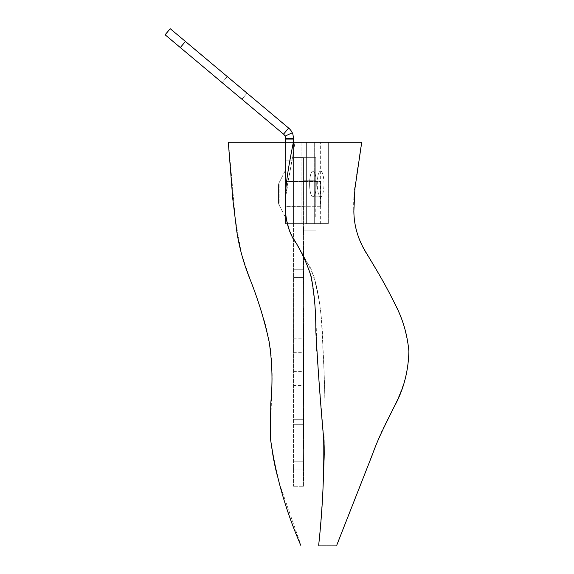<?xml version="1.0" encoding="UTF-8"?>
<svg xmlns="http://www.w3.org/2000/svg" width="574" height="574" viewBox="0 0 574 574"><rect width="100%" height="100%" fill="white"/><g stroke="black" fill="none" stroke-linecap="round" stroke-linejoin="round"><path stroke-width="0.43" stroke-dasharray="2.87 2.15" d="M303.66 241.094L303.459 305.519L303.66 241.094M303.66 241.489L303.459 305.124L303.66 241.489M303.66 481.17L303.459 450.597L303.66 481.17M303.66 480.775L303.459 450.992L303.66 480.775M303.66 437.567L303.459 406.916L303.66 437.567M303.66 437.173L303.459 407.31L303.66 437.173M303.66 398.772L303.459 325.515L303.459 398.794M303.66 398.378L303.459 325.91L303.66 398.378M303.66 446.393L303.66 442.705L303.459 446.393M303.66 444.463L303.66 446.307L303.459 444.463M303.66 308.518L303.459 443.315L303.66 308.518M303.66 308.575L303.459 443.228L303.66 308.575M303.66 360.924L303.66 375.826L303.459 360.924M303.66 333.616L303.66 327.402L303.459 333.616M303.66 332.662L303.66 341.853L303.459 332.662M303.66 340.526L303.459 350.75L303.66 340.526M303.66 346.825L303.66 343.137L303.459 346.825M303.66 344.888L303.66 346.739L303.459 344.888M303.66 368.321L303.459 356.935L303.66 368.321M303.459 368.257L303.459 375.826L303.66 368.257M303.66 382.865L303.66 370.122L303.459 382.865M303.66 381.818L303.459 370.187L303.459 381.818M303.66 377.412L303.66 383.963L303.459 377.412M303.66 371.536L303.66 378.087L303.459 371.536M303.66 376.214L303.66 383.296L303.459 376.214M303.66 381.488L303.66 376.085L303.459 381.488M303.66 385.491L303.459 371.579L303.459 385.477L293.529 385.477L293.529 371.579L293.529 385.477M303.66 383.647L303.66 389.861L303.459 383.647M303.66 388.318L303.66 393.821L303.459 388.318M303.66 410.288L303.66 413.962L303.459 410.288M303.459 413.309L303.459 417.32L303.459 409.42L303.66 413.309M303.66 428.52L303.66 413.897L303.459 428.52M303.66 428.441L303.459 413.983L303.459 428.441M303.66 413.983L303.66 420.197L303.459 413.983M303.66 432.287L303.459 423.354L303.459 432.308M303.66 448.746L303.66 434.468L303.459 448.746M303.66 448.71L303.66 434.554L303.459 448.71M303.459 422.206L303.459 419.723L303.459 422.206M293.529 422.206L293.529 419.723L293.529 422.206M303.459 345.763L303.459 352.716L303.459 345.763M293.529 345.763L293.529 352.716L293.529 345.763M303.459 465.88L303.459 469.955L303.459 465.88M293.529 465.88L293.529 469.955L293.529 465.88M303.459 273.296L303.459 277.364L303.459 273.296M293.529 273.296L293.529 277.364L293.529 273.296M303.459 193.883L303.459 157.649L303.459 193.883M293.529 193.883L293.529 180.975L293.529 193.883M303.459 234.615L303.66 227.512L303.459 234.615M303.459 427.888L303.459 425.671L303.66 427.888M303.459 418.051L303.459 420.534M303.459 470.637L303.459 468.413L303.66 470.637M303.459 462.443L303.66 466.662L303.459 462.443M303.459 486.235L303.459 157.57L303.459 486.235L293.529 486.235L303.459 486.235M303.459 363.5L303.459 369.204L303.459 363.5M303.459 372.928L303.459 370.704L303.66 372.928M303.459 330.674L303.459 328.357M303.66 328.357L303.66 333.874L303.459 329.433M303.459 341.2L303.459 338.882M303.66 338.882L303.66 344.4L303.459 339.966M303.459 373.021L303.66 368.903L303.459 373.021M303.459 398.944L303.459 402.675M303.459 411.658L303.66 407.54L303.459 411.658M303.66 420.405L303.66 414.722L303.66 425.011L303.459 420.405M303.459 229.184L303.459 228.66M293.529 157.57L303.459 157.57L293.529 157.57L293.529 486.235L293.529 157.57M303.66 420.534L303.459 422.787M303.66 422.787L303.66 416.918L303.66 423.712L303.459 420.563M303.66 420.563L303.66 418.051M303.66 369.204L303.66 367.905L303.459 369.204M303.66 329.433L303.459 333.745M303.66 333.745L303.66 330.674M303.66 339.966L303.459 344.271M303.66 344.271L303.66 341.2M303.66 386.611L303.66 392.53L303.459 386.611M303.66 402.675L303.66 397.265L303.66 404.347L303.459 400.738M303.66 400.738L303.459 400.229M303.66 400.229L303.66 398.944M303.66 228.66L303.66 235.649L303.459 228.337M303.66 228.337L303.66 229.184M320.615 196.86L312.945 196.86A12.908 3.344 -90 0 1 309.601 183.953A12.908 3.344 -90 0 1 312.945 171.045A12.908 3.344 -90 0 1 316.281 183.953A12.908 3.344 -90 0 1 312.945 196.86A12.908 3.344 -90 0 0 316.281 183.953A12.908 3.344 -90 0 0 312.945 171.045A12.908 3.344 -90 0 0 309.601 183.953A12.908 3.344 -90 0 0 312.945 196.86L320.615 196.86A12.908 3.344 90 0 0 323.951 183.953A12.908 3.344 90 0 0 320.615 171.045L312.945 171.045L320.615 171.045A12.908 3.344 90 0 0 317.271 183.953A12.908 3.344 90 0 0 320.615 196.86A12.908 3.344 90 0 1 317.271 183.953A12.908 3.344 90 0 1 320.615 171.045A12.908 3.344 90 0 1 323.951 183.953A12.908 3.344 90 0 1 320.615 196.86M293.529 180.975L285.594 180.975L285.594 206.784L285.594 180.975L285.594 206.784L285.594 180.975L293.529 180.975L293.529 206.784L285.594 206.784L293.529 206.784L293.529 180.975L293.529 206.784L293.529 180.975L303.459 180.975L293.529 180.975M301.063 142.259L285.594 142.259L285.594 223.659L285.594 142.259L293.529 142.259L285.594 142.259L293.529 142.259L293.529 223.659L293.529 142.259L293.529 223.659L285.594 223.659L293.529 223.659L285.594 223.659L285.594 138.564L285.594 223.659L293.529 223.659L293.529 138.564L293.529 223.659L285.594 223.659L293.529 223.659L293.529 142.259L314.294 142.259L301.063 142.259L301.063 223.659L293.529 223.659L314.294 223.659L293.529 223.659L301.063 223.659L301.063 142.259M285.594 160.124L285.594 139.281L285.594 160.124L285.594 139.281L285.594 160.124L293.529 160.124L293.529 139.281L285.594 139.281L293.529 139.281L293.529 160.124L285.594 160.124L293.529 160.124L293.529 139.281L293.529 160.124L285.594 160.124M185.424 41.464L288.636 128.067A13.697 13.697 0 0 1 292.252 132.773L285.048 136.131A5.754 5.754 0 0 0 283.534 134.151L165.111 34.784L170.22 28.7L165.111 34.784L241.919 99.23L247.021 93.146L241.919 99.23L165.111 34.784L170.22 28.7L165.111 34.784L222.145 82.642L165.111 34.784L170.22 28.7L247.021 93.146L170.22 28.7L165.111 34.784L180.322 47.549L185.424 41.464L170.22 28.7L247.021 93.146L170.22 28.7L165.111 34.784L180.322 47.549L185.424 41.464L180.322 47.549L283.534 134.151A5.754 5.754 0 0 1 285.594 138.564L293.529 138.564A13.697 13.697 0 0 0 288.636 128.067L170.22 28.7L288.636 128.067A13.697 13.697 0 0 1 293.529 138.564L293.529 142.259M314.294 142.259L328.321 142.259L328.321 223.659L314.294 223.659L314.294 142.259L328.321 142.259L306.624 142.259L328.321 142.259L328.321 223.659L314.294 223.659L314.294 142.259M320.651 223.659L328.321 223.659L320.651 223.659L320.651 142.259L320.651 223.659L306.624 223.659L306.624 142.259L306.624 223.659L320.651 223.659M293.529 138.564C293.127 134.998 292.697 133.068 292.252 132.773L285.048 136.131L285.594 142.259M293.529 139.281L285.594 139.281L293.529 139.281M292.252 132.773L285.048 136.131A5.754 5.754 0 0 0 283.534 134.151L288.636 128.067L283.534 134.151L180.322 47.549M279.143 205.083L285.594 217.704L285.594 170.055L285.594 217.704L285.594 170.055L285.594 217.704L279.143 205.083L279.143 182.675L285.594 170.055L279.143 182.675L279.143 205.083A5.955 5.955 0 0 1 278.498 202.371L278.498 185.388L278.498 202.371A5.955 5.955 0 0 0 279.143 205.083M278.498 185.388A5.955 5.955 0 0 1 279.143 182.675A5.955 5.955 0 0 0 278.498 185.388L278.498 202.371L278.498 185.388M320.335 181.47L320.335 206.288L285.594 206.288L285.594 181.47L285.594 206.288L285.594 181.47L285.594 206.288L320.335 206.288L320.335 181.47L285.594 181.47L320.335 181.47L320.335 206.288L320.335 181.47M315.772 185.51L315.772 206.984L315.772 185.51M315.772 217.037L315.772 157.649L315.772 217.037M315.772 193.883L315.772 157.649L315.772 193.883M293.357 142.259L361.735 142.259M318.663 545.3L336.924 545.3L318.663 545.3C322.746 508.248 324.389 471.85 323.593 436.104L316.367 347.952C316.92 318.24 314.423 291.764 308.862 268.532C302.778 255.495 296.593 243.441 290.3 232.377C280.377 209.245 286.871 175.759 293.379 142.259L361.527 142.259L228.509 142.259L235.369 219.225L241.087 251.771C250.666 284.417 265.712 314.939 270.411 348.289C272.141 361.792 272.585 375.288 271.746 388.763L270.476 436.455C271.66 452.197 274.544 467.645 279.129 482.806L300.977 545.3M295.014 142.259L285.651 196.975C284.051 209.682 286.469 223.638 292.905 238.841C300.676 249.948 307.635 262.361 313.784 276.08C318.462 292.073 321.196 310.254 321.971 330.631C327.072 410.324 325.501 467.616 318.85 545.3C324.841 473.213 327.137 418.733 322.796 347.65C322.688 317.243 318.728 290.867 310.907 268.532C303.718 257.052 296.901 245.206 290.451 233.001C280.047 201.173 287.445 191.96 295.022 142.259M227.254 76.557L222.145 82.642L227.254 76.557M288.636 128.067L283.534 134.151M293.529 419.723L303.459 419.723L293.529 419.723M293.529 338.818L303.459 338.818M293.529 371.579L303.459 371.579M293.529 461.812L303.459 461.812L293.529 461.812M293.529 269.228L303.459 269.228L293.529 269.228M293.529 206.784L303.459 206.784L293.529 206.784M293.529 277.364L303.459 277.364L293.529 277.364M293.529 469.955L303.459 469.955L293.529 469.955M293.529 352.716L303.459 352.716M293.529 424.688L303.459 424.688L293.529 424.688M303.459 206.984L315.772 206.984L303.459 206.984M315.772 157.649L303.459 157.649L315.772 157.649M315.772 230.117L303.459 230.117L315.772 230.117M303.459 180.774L315.772 180.774L303.459 180.774M336.716 545.3L363.88 476.614C370.252 459.272 375.568 445.625 379.837 435.68C387.572 416.207 410.123 385.649 408.631 349.953C406.909 334.046 402.596 319.366 395.673 305.913C386.137 286.29 378.395 273.475 368.608 257.152C360.91 245.658 356.26 233.977 354.653 222.109C352.988 208.075 353.405 193.811 355.909 179.325L361.534 142.259"/><path stroke-width="0.86" d="M285.594 142.259L285.594 138.564L293.529 138.564C293.092 134.883 292.668 132.96 292.252 132.773L285.048 136.131A5.754 5.754 0 0 0 283.534 134.151L165.111 34.784L170.22 28.7L185.424 41.464L180.322 47.549M293.529 142.259L293.529 138.564M292.252 132.773A13.697 13.697 0 0 0 288.636 128.067L185.424 41.464M285.594 138.564L285.048 136.131A5.754 5.754 0 0 1 285.594 138.564M295.014 142.259L361.735 142.259L228.309 142.259L232.822 199.257L236.689 230.662C239.114 247.021 243.57 263.244 250.063 279.33C258.164 299.657 264.521 320.471 269.134 341.774C272.263 362.165 272.815 382.535 270.792 402.898L270.376 438.005C275.384 474.447 285.508 510.207 300.769 545.3M318.85 545.3L318.663 545.3C322.588 509.174 324.267 473.65 323.686 438.723C320.608 405.222 317.989 369.369 315.829 331.176C315.901 311.144 314.33 292.891 311.115 276.417C306.265 261.479 300.109 248.549 292.661 237.614C279.516 214.181 286.268 178.277 293.357 142.259M336.716 545.3L372.311 454.816C378.402 437.854 384.078 427.207 394.252 406.586C403.486 390.033 408.365 371.586 408.889 351.245C407.296 334.434 402.797 318.972 395.393 304.851C384.903 283.57 377.498 271.595 365.839 252.144C358.025 239.415 354.029 225.761 353.857 211.182L354.919 188.537L361.735 142.259M283.534 134.151L288.636 128.067"/></g></svg>
